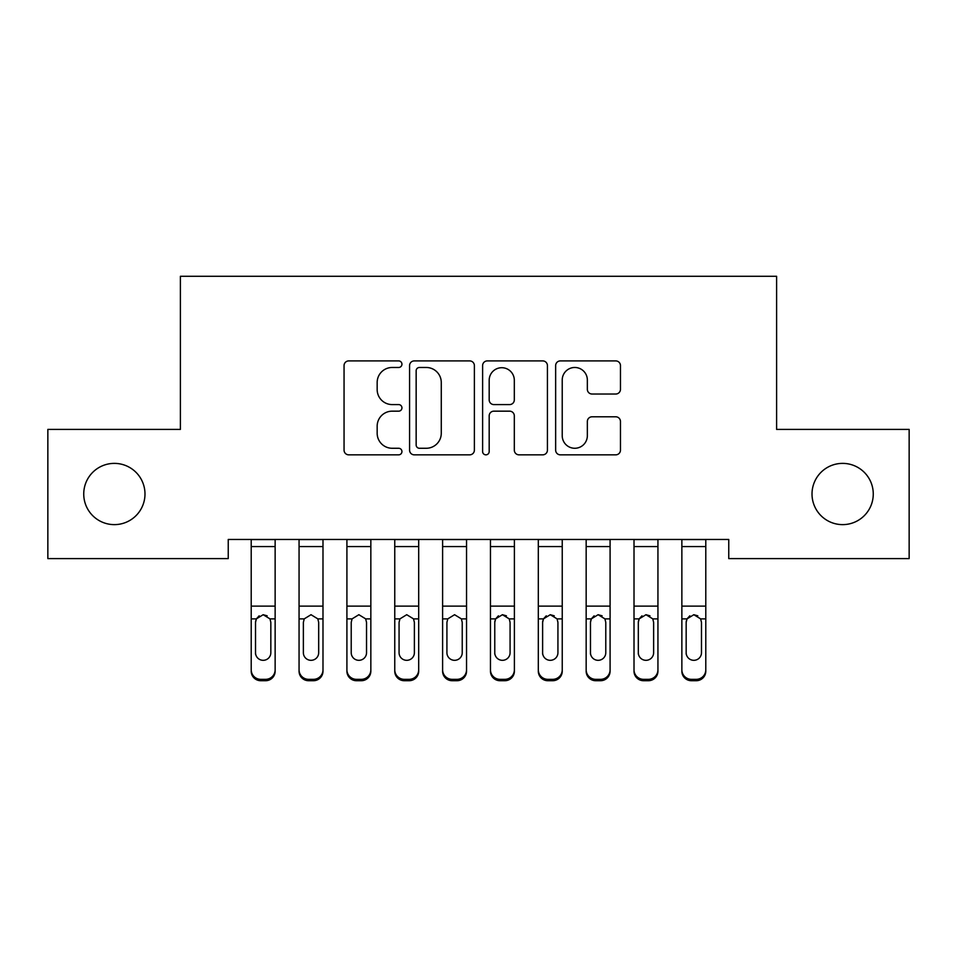 <?xml version="1.0" encoding="UTF-8"?>
<svg xmlns="http://www.w3.org/2000/svg" width="957" height="957" viewBox="0 0 957 957"><rect width="100%" height="100%" fill="white"/><g stroke="black" fill="none" stroke-linecap="round" stroke-linejoin="round"><path stroke-width="1.44" d="M401.94 364.198A3.29 3.29 0 0 0 398.65 360.909L348.755 360.909A4.701 4.701 0 0 0 344.053 365.598L344.053 450.149A4.701 4.701 0 0 0 348.755 454.838L398.65 454.838A3.29 3.29 0 0 0 401.94 451.548A3.29 3.29 0 0 0 398.65 448.271L392.191 448.271A15.025 15.025 0 0 1 377.166 433.234L377.166 426.188A15.025 15.025 0 0 1 392.191 411.163L398.65 411.163A3.29 3.29 0 0 0 401.94 407.873A3.29 3.29 0 0 0 398.65 404.584L392.191 404.584A15.025 15.025 0 0 1 377.166 389.559L377.166 382.513A15.025 15.025 0 0 1 392.191 367.476L398.65 367.476A3.29 3.29 0 0 0 401.94 364.198M812.014 494.003A30.624 30.624 0 0 0 842.639 524.627A30.624 30.624 0 0 0 873.263 494.003A30.624 30.624 0 0 0 842.639 463.379A30.624 30.624 0 0 0 812.014 494.003M83.737 494.003A30.624 30.624 0 0 0 114.361 524.627A30.624 30.624 0 0 0 144.986 494.003A30.624 30.624 0 0 0 114.361 463.379A30.624 30.624 0 0 0 83.737 494.003M615.77 394.021A4.701 4.701 0 0 0 620.459 389.32L620.459 365.598A4.701 4.701 0 0 0 615.77 360.909L560.347 360.909A4.701 4.701 0 0 0 555.646 365.598L555.646 450.149A4.701 4.701 0 0 0 560.347 454.838L615.77 454.838A4.701 4.701 0 0 0 620.459 450.149L620.459 421.499A4.701 4.701 0 0 0 615.77 416.797L592.048 416.797A4.701 4.701 0 0 0 587.347 421.499L587.347 435.698A12.561 12.561 0 0 1 574.786 448.271A12.561 12.561 0 0 1 562.226 435.698L562.226 380.049A12.561 12.561 0 0 1 574.786 367.476A12.561 12.561 0 0 1 587.347 380.049L587.347 389.32A4.701 4.701 0 0 0 592.048 394.021L615.77 394.021M728.756 539.461L228.245 539.461L228.245 558.601L47.85 558.601L47.85 429.406L180.395 429.406L180.395 276.286L776.606 276.286L776.606 429.406L909.15 429.406L909.15 558.601L728.756 558.601L728.756 539.461M474.385 365.598A4.701 4.701 0 0 0 469.696 360.909L414.273 360.909A4.701 4.701 0 0 0 409.572 365.598L409.572 450.149A4.701 4.701 0 0 0 414.273 454.838L469.696 454.838A4.701 4.701 0 0 0 474.385 450.149L474.385 365.598M487.304 360.909L542.727 360.909A4.701 4.701 0 0 1 547.428 365.598L547.428 450.149A4.701 4.701 0 0 1 542.727 454.838L519.005 454.838A4.701 4.701 0 0 1 514.316 450.149L514.316 415.852A4.701 4.701 0 0 0 509.614 411.163L493.884 411.163A4.701 4.701 0 0 0 489.183 415.852L489.183 451.548A3.29 3.29 0 0 1 485.893 454.838A3.29 3.29 0 0 1 482.615 451.548L482.615 365.598A4.701 4.701 0 0 1 487.304 360.909M419.441 367.476A3.29 3.29 0 0 0 416.151 370.766L416.151 444.981A3.29 3.29 0 0 0 419.441 448.271L426.248 448.271A15.025 15.025 0 0 0 441.273 433.234L441.273 382.513A15.025 15.025 0 0 0 426.248 367.476L419.441 367.476M514.316 380.276A12.561 12.561 0 0 0 501.755 367.715A12.561 12.561 0 0 0 489.183 380.276L489.183 399.894A4.701 4.701 0 0 0 493.884 404.584L509.614 404.584A4.701 4.701 0 0 0 514.316 399.894L514.316 380.276M251.213 620.256L251.213 669.828A9.57 9.51 -0 0 0 260.783 679.338L265.567 679.338A9.57 9.51 -0 0 0 275.137 669.828L275.137 671.204A9.57 9.51 180 0 1 265.567 680.714L265.567 679.338M270.831 652.722L270.831 622.409L270.831 652.722A7.656 7.608 180 0 1 263.175 660.318A7.656 7.608 180 0 0 270.831 652.722M255.519 654.098L255.519 652.722A7.656 7.608 180 0 0 263.175 660.318M259.18 615.829L256.368 618.88L255.519 621.691M267.17 615.829L263.175 614.705L269.982 618.88L270.831 622.409M275.137 539.461L275.137 671.204M251.213 539.461L251.213 669.828M260.783 679.338L260.783 680.714L265.567 680.714M260.783 680.714A9.57 9.51 180 0 1 251.213 671.204M251.213 618.88L256.368 618.88L255.519 622.409L255.519 652.722M256.368 618.88L263.175 614.705M322.988 539.461L322.988 671.204A9.57 9.51 180 0 1 313.418 680.714L313.418 679.338A9.57 9.51 -0 0 0 322.988 669.828M308.632 679.338L308.632 680.714A9.57 9.51 180 0 1 299.062 671.204L299.062 669.828A9.57 9.51 -0 0 0 308.632 679.338L313.418 679.338M299.062 539.461L299.062 669.828M308.632 680.714L313.418 680.714M317.832 618.88L318.681 622.409L318.681 652.722A7.656 7.608 180 0 1 311.025 660.318A7.656 7.608 180 0 1 303.369 652.722L303.369 622.409L304.218 618.88L311.025 614.705L317.832 618.88L322.988 618.88M370.838 539.461L370.838 671.204A9.57 9.51 180 0 1 361.267 680.714L361.267 679.338A9.57 9.51 -0 0 0 370.838 669.828M356.483 679.338L356.483 680.714A9.57 9.51 180 0 1 346.913 671.204L346.913 669.828A9.57 9.51 -0 0 0 356.483 679.338L361.267 679.338M346.913 539.461L346.913 669.828M356.483 680.714L361.267 680.714M365.682 618.88L366.531 622.409L366.531 652.722A7.656 7.608 180 0 1 358.875 660.318A7.656 7.608 180 0 1 351.219 652.722L351.219 622.409L352.068 618.88L358.875 614.705L365.682 618.88L370.838 618.88M418.688 539.461L418.688 671.204A9.57 9.51 180 0 1 409.118 680.714L409.118 679.338A9.57 9.51 -0 0 0 418.688 669.828M404.333 679.338L404.333 680.714A9.57 9.51 180 0 1 394.762 671.204L394.762 669.828A9.57 9.51 -0 0 0 404.333 679.338L409.118 679.338M394.762 539.461L394.762 669.828M404.333 680.714L409.118 680.714M413.532 618.88L414.381 622.409L414.381 652.722A7.656 7.608 180 0 1 406.725 660.318A7.656 7.608 180 0 1 399.069 652.722L399.069 622.409L399.918 618.88L406.725 614.705L413.532 618.88L418.688 618.88M466.538 539.461L466.538 671.204A9.57 9.51 180 0 1 456.968 680.714L456.968 679.338A9.57 9.51 -0 0 0 466.538 669.828M452.183 679.338L452.183 680.714A9.57 9.51 180 0 1 442.613 671.204L442.613 669.828A9.57 9.51 -0 0 0 452.183 679.338L456.968 679.338M442.613 539.461L442.613 669.828M452.183 680.714L456.968 680.714M461.382 618.88L462.231 622.409L462.231 652.722A7.656 7.608 180 0 1 454.575 660.318A7.656 7.608 180 0 1 446.919 652.722L446.919 622.409L447.768 618.88L454.575 614.705L461.382 618.88L466.538 618.88M490.463 620.256L490.463 669.828A9.57 9.51 -0 0 0 500.033 679.338L504.817 679.338A9.57 9.51 -0 0 0 514.388 669.828L514.388 671.204A9.57 9.51 180 0 1 504.817 680.714L504.817 679.338M510.081 652.722L510.081 622.409L510.081 652.722A7.656 7.608 180 0 1 502.425 660.318A7.656 7.608 180 0 0 510.081 652.722M494.769 654.098L494.769 652.722A7.656 7.608 180 0 0 502.425 660.318M498.43 615.829L495.618 618.88L494.769 621.691M506.42 615.829L502.425 614.705L509.232 618.88L510.081 622.409M514.388 539.461L514.388 671.204M490.463 539.461L490.463 669.828M500.033 679.338L500.033 680.714L504.817 680.714M500.033 680.714A9.57 9.51 180 0 1 490.463 671.204M490.463 618.88L495.618 618.88L494.769 622.409L494.769 652.722M495.618 618.88L502.425 614.705M538.312 620.256L538.312 669.828A9.57 9.51 -0 0 0 547.883 679.338L552.668 679.338A9.57 9.51 -0 0 0 562.238 669.828L562.238 671.204A9.57 9.51 180 0 1 552.668 680.714L552.668 679.338M557.931 652.722L557.931 622.409L557.931 652.722A7.656 7.608 180 0 1 550.275 660.318A7.656 7.608 180 0 0 557.931 652.722M542.619 654.098L542.619 652.722A7.656 7.608 180 0 0 550.275 660.318M546.28 615.829L543.468 618.88L542.619 621.691M554.27 615.829L550.275 614.705L557.082 618.88L557.931 622.409M562.238 539.461L562.238 671.204M538.312 539.461L538.312 669.828M547.883 679.338L547.883 680.714L552.668 680.714M547.883 680.714A9.57 9.51 180 0 1 538.312 671.204M538.312 618.88L543.468 618.88L542.619 622.409L542.619 652.722M543.468 618.88L550.275 614.705M586.163 620.256L586.163 669.828A9.57 9.51 -0 0 0 595.733 679.338L600.518 679.338A9.57 9.51 -0 0 0 610.087 669.828L610.087 671.204A9.57 9.51 180 0 1 600.518 680.714L600.518 679.338M605.781 652.722L605.781 622.409L605.781 652.722A7.656 7.608 180 0 1 598.125 660.318A7.656 7.608 180 0 0 605.781 652.722M590.469 654.098L590.469 652.722A7.656 7.608 180 0 0 598.125 660.318M594.13 615.829L591.318 618.88L590.469 621.691M602.12 615.829L598.125 614.705L604.932 618.88L605.781 622.409M610.087 539.461L610.087 671.204M586.163 539.461L586.163 669.828M595.733 679.338L595.733 680.714L600.518 680.714M595.733 680.714A9.57 9.51 180 0 1 586.163 671.204M586.163 618.88L591.318 618.88L590.469 622.409L590.469 652.722M591.318 618.88L598.125 614.705M634.013 620.256L634.013 669.828A9.57 9.51 -0 0 0 643.582 679.338L648.368 679.338A9.57 9.51 -0 0 0 657.938 669.828L657.938 671.204A9.57 9.51 180 0 1 648.368 680.714L648.368 679.338M653.631 652.722L653.631 622.409L653.631 652.722A7.656 7.608 180 0 1 645.975 660.318A7.656 7.608 180 0 0 653.631 652.722M638.319 654.098L638.319 652.722A7.656 7.608 180 0 0 645.975 660.318M641.98 615.829L639.168 618.88L638.319 621.691M649.97 615.829L645.975 614.705L652.782 618.88L653.631 622.409M657.938 539.461L657.938 671.204M634.013 539.461L634.013 669.828M643.582 679.338L643.582 680.714L648.368 680.714M643.582 680.714A9.57 9.51 180 0 1 634.013 671.204M634.013 618.88L639.168 618.88L638.319 622.409L638.319 652.722M639.168 618.88L645.975 614.705M681.863 620.256L681.863 669.828A9.57 9.51 -0 0 0 691.433 679.338L696.217 679.338A9.57 9.51 -0 0 0 705.788 669.828L705.788 671.204A9.57 9.51 180 0 1 696.217 680.714L696.217 679.338M701.481 652.722L701.481 622.409L701.481 652.722A7.656 7.608 180 0 1 693.825 660.318A7.656 7.608 180 0 0 701.481 652.722M686.169 654.098L686.169 652.722A7.656 7.608 180 0 0 693.825 660.318M689.83 615.829L687.018 618.88L686.169 621.691M697.82 615.829L693.825 614.705L700.632 618.88L701.481 622.409M705.788 539.461L705.788 671.204M681.863 539.461L681.863 669.828M691.433 679.338L691.433 680.714L696.217 680.714M691.433 680.714A9.57 9.51 180 0 1 681.863 671.204M681.863 618.88L687.018 618.88L686.169 622.409L686.169 652.722M687.018 618.88L693.825 614.705M251.213 539.557L275.137 539.557M269.982 618.88L275.137 618.88M251.213 606.128L275.137 606.128M251.213 546.555L275.137 546.555M299.062 539.557L322.988 539.557M299.062 618.88L304.218 618.88M299.062 606.128L322.988 606.128M299.062 546.555L322.988 546.555M346.913 539.557L370.838 539.557M346.913 618.88L352.068 618.88M346.913 606.128L370.838 606.128M346.913 546.555L370.838 546.555M394.762 539.557L418.688 539.557M394.762 618.88L399.918 618.88M394.762 606.128L418.688 606.128M394.762 546.555L418.688 546.555M442.613 539.557L466.538 539.557M442.613 618.88L447.768 618.88M442.613 606.128L466.538 606.128M442.613 546.555L466.538 546.555M490.463 539.557L514.388 539.557M509.232 618.88L514.388 618.88M490.463 606.128L514.388 606.128M490.463 546.555L514.388 546.555M538.312 539.557L562.238 539.557M557.082 618.88L562.238 618.88M538.312 606.128L562.238 606.128M538.312 546.555L562.238 546.555M586.163 539.557L610.087 539.557M604.932 618.88L610.087 618.88M586.163 606.128L610.087 606.128M586.163 546.555L610.087 546.555M634.013 539.557L657.938 539.557M652.782 618.88L657.938 618.88M634.013 606.128L657.938 606.128M634.013 546.555L657.938 546.555M681.863 539.557L705.788 539.557M700.632 618.88L705.788 618.88M681.863 606.128L705.788 606.128M681.863 546.555L705.788 546.555"/></g></svg>
